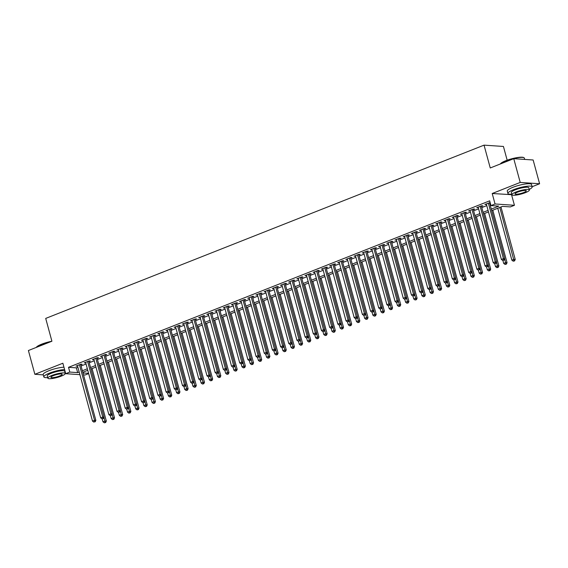 <?xml version="1.0" encoding="UTF-8"?>
<svg xmlns="http://www.w3.org/2000/svg" width="568" height="568" viewBox="0 0 568 568"><rect width="100%" height="100%" fill="white"/><g stroke="black" fill="none" stroke-linecap="round" stroke-linejoin="round"><path stroke-width="0.85" d="M88.658 373.602L85.093 375.008L83.503 374.901M507.16 160.197L503.433 146.459L484.042 145.145L45.71 318.414L51.908 341.233L28.4 350.527L34.861 374.298L43.282 374.873M484.042 145.145L490.248 167.965L513.756 158.671L533.139 159.991L539.6 183.762L520.217 182.442L492.207 193.511L495.047 203.976L514.43 205.296L510.341 206.908L502.488 206.376L491.689 210.643M492.207 193.511L511.917 194.703A9.045 1.775 164.8 0 0 525.365 192.666A9.045 1.775 164.8 0 0 529.376 189.975A9.045 1.775 164.8 0 0 515.929 192.027A9.045 1.775 164.8 0 0 511.917 194.718L511.321 192.531A9.045 1.775 -15.2 0 1 515.339 189.833A9.045 1.775 -15.2 0 1 528.78 187.788L529.376 189.975M532.131 186.716L539.6 183.762M511.59 194.831L514.43 205.296M513.756 158.671L520.217 182.442M80.77 364.834L82.204 364.273L80.89 364.18L75.984 366.119L77.567 366.104M88.949 361.603L90.383 361.035L89.069 360.95L84.163 362.888L85.747 362.874M97.128 358.373L98.555 357.804L97.249 357.719L92.343 359.658L93.919 359.636M105.307 355.142L106.734 354.574L105.428 354.482L100.522 356.42L102.098 356.406M113.479 351.904L114.913 351.344L113.607 351.251L108.694 353.189L110.277 353.175M121.658 348.674L123.093 348.106L121.779 348.021L116.873 349.959L118.456 349.938M129.838 345.443L131.272 344.875L129.958 344.783L125.052 346.728L126.636 346.707M138.017 342.206L139.444 341.645L138.138 341.553L133.232 343.491L134.808 343.477M146.196 338.975L147.623 338.407L146.317 338.322L141.411 340.26L142.987 340.239M154.368 335.745L155.802 335.177L154.496 335.084L149.583 337.03L151.166 337.009M162.547 332.507L163.982 331.946L162.668 331.854L157.762 333.792L159.345 333.778M170.727 329.277L172.161 328.709L170.847 328.623L165.941 330.562L167.524 330.548M178.906 326.046L180.333 325.478L179.026 325.393L174.12 327.331L175.697 327.31M187.085 322.816L188.512 322.248L187.206 322.155L182.3 324.094L183.876 324.079M195.264 319.578L196.691 319.017L195.385 318.925L190.479 320.863L192.055 320.849M203.436 316.348L204.87 315.78L203.557 315.694L198.651 317.633L200.234 317.611M211.615 313.117L213.05 312.549L211.736 312.457L206.83 314.402L208.413 314.381M219.795 309.879L221.229 309.319L219.915 309.226L215.009 311.165L216.593 311.15M227.974 306.649L229.401 306.081L228.095 305.996L223.189 307.934L224.765 307.913M236.153 303.418L237.58 302.851L236.274 302.758L231.368 304.704L232.944 304.682M244.325 300.181L245.759 299.62L244.453 299.528L239.54 301.466L241.123 301.452M252.504 296.95L253.939 296.382L252.625 296.297L247.719 298.236L249.302 298.221M260.684 293.72L262.118 293.152L260.804 293.067L255.898 295.005L257.481 294.984M268.863 290.482L270.29 289.921L268.983 289.829L264.077 291.767L265.654 291.753M277.042 287.252L278.469 286.684L277.163 286.599L272.257 288.537L273.833 288.523M285.221 284.021L286.648 283.453L285.342 283.368L280.436 285.306L282.012 285.285M293.393 280.791L294.827 280.223L293.514 280.13L288.608 282.076L290.191 282.055M301.572 277.553L303.007 276.992L301.693 276.9L296.787 278.838L298.37 278.824M309.752 274.323L311.186 273.755L309.872 273.669L304.966 275.608L306.55 275.586M317.931 271.092L319.358 270.524L318.052 270.432L313.145 272.377L314.722 272.356M326.11 267.855L327.537 267.294L326.231 267.201L321.325 269.14L322.901 269.125M334.282 264.624L335.716 264.056L334.41 263.971L329.497 265.909L331.08 265.888M342.461 261.394L343.896 260.826L342.582 260.733L337.676 262.679L339.259 262.657M350.641 258.156L352.075 257.595L350.761 257.503L345.855 259.441L347.438 259.427M358.82 254.925L360.247 254.357L358.94 254.272L354.034 256.211L355.611 256.196M366.999 251.695L368.426 251.127L367.12 251.042L362.214 252.98L363.79 252.959M375.171 248.464L376.605 247.896L375.299 247.804L370.386 249.742L371.969 249.728M383.35 245.227L384.785 244.666L383.471 244.574L378.565 246.512L380.148 246.498M391.529 241.996L392.964 241.428L391.65 241.343L386.744 243.281L388.327 243.26M399.709 238.766L401.136 238.198L399.829 238.106L394.923 240.051L396.5 240.03M407.888 235.528L409.315 234.967L408.009 234.875L403.102 236.813L404.679 236.799M416.067 232.298L417.494 231.73L416.188 231.645L411.282 233.583L412.858 233.562M424.239 229.067L425.673 228.499L424.36 228.407L419.454 230.352L421.037 230.331M432.418 225.83L433.853 225.269L432.539 225.176L427.633 227.115L429.216 227.101M440.598 222.599L442.032 222.031L440.718 221.946L435.812 223.884L437.395 223.87M448.777 219.369L450.204 218.801L448.897 218.715L443.991 220.654L445.568 220.632M456.956 216.131L458.383 215.57L457.077 215.478L452.171 217.416L453.747 217.402M465.128 212.901L466.562 212.34L465.256 212.247L460.343 214.186L461.926 214.171M473.307 209.67L474.741 209.102L473.428 209.017L468.522 210.955L470.105 210.934M481.486 206.44L482.921 205.872L481.607 205.779L476.701 207.725L478.284 207.703M491.27 209.109L498.818 206.127L490.958 205.588L489.666 200.838L68.508 367.318L76.368 367.851L77.88 367.255M81.082 365.991L86.059 364.024M89.261 362.753L94.231 360.786M97.44 359.523L102.41 357.556M105.62 356.292L110.59 354.325M113.792 353.055L118.769 351.095M121.971 349.824L126.948 347.857M130.15 346.594L135.12 344.627M138.329 343.356L143.299 341.396M146.508 340.125L151.478 338.159M154.688 336.895L159.658 334.928M162.86 333.664L167.837 331.698M171.039 330.427L176.016 328.46M179.218 327.196L184.188 325.23M187.397 323.966L192.367 321.999M195.577 320.728L200.547 318.762M203.749 317.498L208.726 315.531M211.928 314.267L216.905 312.301M220.107 311.03L225.077 309.07M228.286 307.799L233.256 305.832M236.465 304.569L241.435 302.602M244.638 301.331L249.615 299.371M252.817 298.101L257.794 296.134M260.996 294.87L265.966 292.903M269.175 291.64L274.145 289.673M277.354 288.402L282.324 286.435M285.534 285.171L290.504 283.205M293.706 281.941L298.683 279.974M301.885 278.703L306.862 276.744M310.064 275.473L315.034 273.506M318.243 272.242L323.213 270.276M326.422 269.005L331.392 267.045M334.595 265.774L339.572 263.808M342.774 262.544L347.751 260.577M350.953 259.313L355.923 257.347M359.132 256.076L364.102 254.109M367.311 252.845L372.281 250.879M375.491 249.615L380.461 247.648M383.663 246.377L388.64 244.41M391.842 243.147L396.819 241.18M400.021 239.916L404.991 237.949M408.2 236.679L413.17 234.719M416.38 233.448L421.35 231.481M424.552 230.218L429.529 228.251M432.731 226.987L437.708 225.02M440.91 223.749L445.88 221.783M449.089 220.519L454.059 218.552M457.268 217.288L462.238 215.322M465.44 214.051L470.418 212.084M473.62 210.82L478.597 208.854M481.799 207.59L486.769 205.623M489.978 204.352L490.56 204.125M490.141 202.57L484.88 204.487L486.456 204.473M489.666 203.202L490.248 202.975M79.889 374.653L65.71 373.687L62.87 363.229L34.861 374.298M65.71 373.687L69.8 372.068L77.66 372.608L79.172 372.012M68.508 367.318L69.8 372.068M490.958 205.588L495.047 203.976M82.978 372.97L88.594 373.353M488.48 211.914L483.51 213.873M480.301 215.144L475.331 217.111M472.129 218.375L467.152 220.341M463.95 221.612L458.972 223.572M455.77 224.843L450.8 226.809M447.591 228.073L442.621 230.04M439.412 231.304L434.442 233.27M431.233 234.541L426.263 236.508M423.061 237.772L418.084 239.739M414.881 241.002L409.904 242.969M406.702 244.24L401.732 246.207M398.523 247.47L393.553 249.437M390.344 250.701L385.374 252.668M382.172 253.939L377.195 255.898M373.993 257.169L369.015 259.136M365.813 260.4L360.843 262.366M357.634 263.63L352.664 265.597M349.455 266.868L344.485 268.834M341.276 270.098L336.306 272.065M333.104 273.329L328.126 275.295M324.924 276.566L319.947 278.533M316.745 279.797L311.775 281.764M308.566 283.027L303.596 284.994M300.387 286.265L295.417 288.224M292.215 289.495L287.238 291.462M284.036 292.726L279.058 294.693M275.856 295.964L270.886 297.923M267.677 299.194L262.707 301.161M259.498 302.424L254.528 304.391M251.326 305.655L246.349 307.622M243.147 308.893L238.169 310.859M234.967 312.123L229.997 314.09M226.788 315.354L221.818 317.32M218.609 318.591L213.639 320.551M210.43 321.822L205.46 323.788M202.258 325.052L197.281 327.019M194.079 328.29L189.101 330.249M185.899 331.52L180.929 333.487M177.72 334.751L172.75 336.717M169.541 337.981L164.571 339.948M161.369 341.219L156.392 343.186M153.19 344.449L148.213 346.416M145.01 347.68L140.04 349.647M136.831 350.917L131.861 352.884M128.652 354.148L123.682 356.115M120.473 357.378L115.503 359.345M112.301 360.616L107.324 362.576M104.121 363.847L99.144 365.813M95.942 367.077L90.972 369.044M87.763 370.315L82.793 372.274M82.374 370.741L87.351 368.774M90.553 367.51L95.523 365.543M98.733 364.28L103.703 362.313M106.912 361.042L111.882 359.075M115.084 357.812L120.061 355.845M123.263 354.581L128.24 352.614M131.442 351.344L136.412 349.384M139.621 348.113L144.591 346.146M147.801 344.882L152.771 342.916M155.973 341.645L160.95 339.685M164.152 338.414L169.129 336.448M172.331 335.184L177.301 333.217M180.51 331.953L185.48 329.987M188.69 328.716L193.66 326.749M196.869 325.485L201.839 323.519M205.041 322.255L210.018 320.288M213.22 319.017L218.197 317.058M221.399 315.787L226.369 313.82M229.578 312.556L234.549 310.589M237.758 309.319L242.728 307.359M245.93 306.088L250.907 304.121M254.109 302.858L259.086 300.891M262.288 299.627L267.258 297.66M270.467 296.389L275.437 294.423M278.647 293.159L283.617 291.192M286.819 289.928L291.796 287.962M294.998 286.691L299.975 284.724M303.177 283.46L308.147 281.494M311.356 280.23L316.326 278.263M319.536 276.992L324.505 275.033M327.715 273.762L332.685 271.795M335.887 270.531L340.864 268.565M344.066 267.294L349.043 265.334M352.245 264.063L357.215 262.096M360.424 260.833L365.394 258.866M368.604 257.602L373.574 255.636M376.776 254.365L381.753 252.398M384.955 251.134L389.932 249.167M393.134 247.904L398.104 245.937M401.313 244.666L406.283 242.706M409.493 241.435L414.462 239.469M417.672 238.205L422.642 236.238M425.844 234.967L430.821 233.008M434.023 231.737L439 229.77M442.202 228.506L447.172 226.54M450.381 225.276L455.351 223.309M458.561 222.038L463.531 220.072M466.733 218.808L471.71 216.841M474.912 215.577L479.889 213.611M483.091 212.34L488.061 210.373M76.368 367.851L77.66 372.608M486.038 204.033L486.187 204.579M477.865 207.263L478.015 207.81M469.686 210.494L469.835 211.04M461.507 213.724L461.656 214.278M453.328 216.962L453.477 217.508M445.149 220.192L445.298 220.739M436.977 223.423L437.119 223.977M428.797 226.66L428.946 227.207M420.618 229.891L420.767 230.438M412.439 233.121L412.588 233.675M404.26 236.359L404.409 236.906M396.081 239.589L396.23 240.136M387.909 242.82L388.058 243.367M379.729 246.058L379.878 246.604M371.55 249.288L371.699 249.835M363.371 252.519L363.52 253.065M355.192 255.749L355.341 256.303M347.02 258.987L347.169 259.533M338.84 262.217L338.989 262.764M330.661 265.448L330.81 266.001M322.482 268.685L322.631 269.232M314.303 271.916L314.452 272.462M306.124 275.146L306.273 275.693M297.951 278.384L298.101 278.931M289.772 281.614L289.921 282.161M281.593 284.845L281.742 285.392M273.414 288.075L273.563 288.629M265.235 291.313L265.384 291.86M257.063 294.543L257.212 295.09M248.883 297.774L249.032 298.328M240.704 301.012L240.853 301.558M232.525 304.242L232.674 304.789M224.346 307.473L224.495 308.026M216.174 310.71L216.316 311.257M207.994 313.941L208.144 314.487M199.815 317.171L199.964 317.718M191.636 320.409L191.785 320.955M183.457 323.639L183.606 324.186M175.278 326.87L175.427 327.416M167.106 330.1L167.255 330.654M158.926 333.338L159.076 333.885M150.747 336.568L150.896 337.115M142.568 339.799L142.717 340.353M134.389 343.036L134.538 343.583M126.217 346.267L126.366 346.814M118.037 349.498L118.187 350.044M109.858 352.735L110.007 353.282M101.679 355.966L101.828 356.512M93.5 359.196L93.649 359.743M85.321 362.427L85.47 362.98M77.149 365.664L77.298 366.211M488.352 203.117L503.44 258.646L501.402 259.455L486.307 203.926M489.517 202.655L504.753 258.738L503.44 258.646L503.56 260.151L502.744 260.478L503.56 260.151M504.086 260.187L504.753 258.738M501.402 259.455L502.744 260.478M497.767 208.243L511.875 260.172L513.919 259.363L515.233 259.448L500.976 206.972M514.033 260.868L513.216 261.188L514.558 260.904L514.033 260.868L499.812 207.434M513.216 261.188L511.875 260.172M515.233 259.448L514.558 260.904M500.38 163.953L500.451 163.84A12.262 2.407 -15.2 0 1 505.783 160.723A12.262 2.407 -15.2 0 1 523.639 157.542L523.994 157.734A12.56 2.471 164.8 0 0 505.705 160.992A12.56 2.471 164.8 0 0 500.429 163.939M524.718 159.416L524.37 158.145A12.56 2.471 164.8 0 0 523.994 157.734M529.227 189.442A12.56 2.471 164.8 0 0 532.173 186.865A12.56 2.471 164.8 0 0 513.5 189.712A12.56 2.471 164.8 0 0 507.927 193.454A12.56 2.471 164.8 0 0 511.775 194.185M532.173 186.865L531.527 184.486A12.56 2.471 164.8 0 0 512.854 187.334A12.56 2.471 164.8 0 0 507.281 191.075L507.927 193.454M517.604 192.14A5.829 1.143 164.8 0 0 515.02 193.873A5.829 1.143 164.8 0 0 523.682 192.552A5.829 1.143 164.8 0 0 526.273 190.82A5.829 1.143 164.8 0 0 517.604 192.14M36.288 347.41L36.359 347.289A12.262 2.407 -15.2 0 1 41.684 344.172A12.262 2.407 -15.2 0 1 51.837 341.261M50.595 341.759A12.56 2.471 164.8 0 0 41.606 344.449A12.56 2.471 164.8 0 0 36.331 347.389M64.589 369.562A12.56 2.471 164.8 0 0 49.409 373.162A12.56 2.471 164.8 0 0 43.835 376.904A12.56 2.471 164.8 0 0 47.677 377.635M63.943 367.191A12.56 2.471 164.8 0 0 48.763 370.79A12.56 2.471 164.8 0 0 43.189 374.525L43.835 376.904M47.826 378.167L47.229 375.98A9.045 1.775 -15.2 0 1 51.241 373.29A9.045 1.775 -15.2 0 1 64.688 371.238L65.277 373.425A9.045 1.775 164.8 0 0 51.837 375.476A9.045 1.775 164.8 0 0 47.826 378.167A9.045 1.775 164.8 0 0 61.266 376.115A9.045 1.775 164.8 0 0 65.277 373.425M53.513 375.59A5.829 1.143 164.8 0 0 50.928 377.329A5.829 1.143 164.8 0 0 59.59 376.002A5.829 1.143 164.8 0 0 62.175 374.269A5.829 1.143 164.8 0 0 53.513 375.59M480.18 206.347L495.268 261.876L493.223 262.686L478.135 207.157M481.337 205.886L496.574 261.969L495.268 261.876L495.381 263.382L494.565 263.708L495.381 263.382M495.907 263.424L496.574 261.969M493.223 262.686L494.565 263.708M472.001 209.578L487.088 265.114L485.044 265.923L469.956 210.387M473.158 209.123L488.395 265.199L487.088 265.114L487.202 266.619L486.385 266.939L487.202 266.619M487.727 266.655L488.395 265.199M485.044 265.923L486.385 266.939M463.822 212.815L478.909 268.344L476.864 269.154L461.777 213.618M464.979 212.354L480.216 268.437L478.909 268.344L479.023 269.85L478.206 270.176L479.023 269.85M479.548 269.885L480.216 268.437M476.864 269.154L478.206 270.176M455.642 216.046L470.73 271.575L468.685 272.384L453.598 216.855M456.807 215.584L472.043 271.667L470.73 271.575L470.844 273.08L470.027 273.407L470.844 273.08M471.369 273.116L472.043 271.667M468.685 272.384L470.027 273.407M502.907 260.485L503.695 263.403L505.74 262.594L507.054 262.686L492.797 210.203M505.861 264.099L505.037 264.425L506.379 264.134L505.861 264.099L504.718 258.816M505.037 264.425L503.695 263.403M507.054 262.686L506.379 264.134M494.728 263.722L495.523 266.633L497.568 265.824L498.874 265.916L484.618 213.44M497.682 267.329L496.865 267.656L498.207 267.365L497.682 267.329L496.538 262.047M496.865 267.656L495.523 266.633M498.874 265.916L498.207 267.365M486.549 266.953L487.344 269.864L489.389 269.062L490.695 269.147L476.438 216.671M489.502 270.567L488.686 270.886L490.028 270.602L489.502 270.567L488.359 265.277M488.686 270.886L487.344 269.864M490.695 269.147L490.028 270.602M478.37 270.183L479.165 273.101L481.21 272.292L482.516 272.377L468.259 219.901M481.323 273.797L480.507 274.117L481.849 273.833L481.323 273.797L480.18 268.515M480.507 274.117L479.165 273.101M482.516 272.377L481.849 273.833M447.463 219.276L462.551 274.813L460.506 275.622L445.418 220.086M448.628 218.822L463.864 274.898L462.551 274.813L462.671 276.318L461.848 276.637L462.671 276.318M463.19 276.353L463.864 274.898M460.506 275.622L461.848 276.637M470.197 273.421L470.986 276.332L473.03 275.523L474.344 275.615L460.08 223.139M473.144 277.028L472.327 277.354L473.669 277.063L473.144 277.028L472.008 271.745M472.327 277.354L470.986 276.332M474.344 275.615L473.669 277.063M439.291 222.514L454.379 278.043L452.334 278.852L437.246 223.316M440.448 222.052L455.685 278.135L454.379 278.043L454.492 279.548L453.676 279.875L454.492 279.548M455.018 279.584L455.685 278.135M452.334 278.852L453.676 279.875M462.018 276.651L462.806 279.562L464.851 278.76L466.165 278.845L451.908 226.369M464.972 280.265L464.148 280.585L465.49 280.301L464.972 280.265L463.829 274.976M464.148 280.585L462.806 279.562M466.165 278.845L465.49 280.301M431.112 225.744L446.2 281.274L444.155 282.083L429.067 226.554M432.269 225.283L447.506 281.366L446.2 281.274L446.313 282.779L445.497 283.105L446.313 282.779M446.839 282.814L447.506 281.366M444.155 282.083L445.497 283.105M453.839 279.882L454.634 282.8L456.672 281.991L457.985 282.076L443.729 229.6M456.793 283.496L455.976 283.815L457.318 283.531L456.793 283.496L455.65 278.214M455.976 283.815L454.634 282.8M457.985 282.076L457.318 283.531M422.933 228.975L438.02 284.511L435.975 285.313L420.888 229.784M424.09 228.521L439.327 284.596L438.02 284.511L438.134 286.016L437.317 286.336L438.134 286.016M438.659 286.052L439.327 284.596M435.975 285.313L437.317 286.336M445.66 283.113L446.455 286.031L448.5 285.221L449.806 285.313L435.55 232.837M448.613 286.726L447.797 287.053L449.139 286.762L448.613 286.726L447.47 281.444M447.797 287.053L446.455 286.031M449.806 285.313L449.139 286.762M414.754 232.206L429.841 287.742L427.796 288.551L412.709 233.015M415.918 231.751L431.155 287.827L429.841 287.742L429.955 289.247L429.138 289.566L429.955 289.247M430.48 289.282L431.155 287.827M427.796 288.551L429.138 289.566M437.481 286.35L438.276 289.261L440.321 288.452L441.627 288.544L427.37 236.068M440.434 289.957L439.618 290.284L440.96 289.992L440.434 289.957L439.291 284.674M439.618 290.284L438.276 289.261M441.627 288.544L440.96 289.992M406.574 235.443L421.662 290.972L419.617 291.782L404.53 236.252M407.739 234.982L422.975 291.064L421.662 290.972L421.783 292.477L420.959 292.804L421.783 292.477M422.301 292.513L422.975 291.064M419.617 291.782L420.959 292.804M429.309 289.581L430.097 292.499L432.141 291.689L433.455 291.774L419.191 239.298M432.255 293.195L431.439 293.514L432.78 293.23L432.255 293.195L431.112 287.912M431.439 293.514L430.097 292.499M433.455 291.774L432.78 293.23M398.395 238.674L413.49 294.21L411.445 295.012L396.357 239.483M399.56 238.212L414.796 294.295L413.49 294.21L413.603 295.715L412.787 296.034L413.603 295.715M414.129 295.75L414.796 294.295M411.445 295.012L412.787 296.034M421.129 292.811L421.917 295.729L423.962 294.92L425.276 295.012L411.019 242.529M424.076 296.425L423.259 296.752L424.601 296.46L424.076 296.425L422.94 291.143M423.259 296.752L421.917 295.729M425.276 295.012L424.601 296.46M390.223 241.904L405.311 297.44L403.266 298.25L388.178 242.714M391.38 241.45L406.617 297.525L405.311 297.44L405.424 298.945L404.608 299.265L405.424 298.945M405.95 298.981L406.617 297.525M403.266 298.25L404.608 299.265M412.95 296.049L413.738 298.96L415.783 298.15L417.097 298.243L402.84 245.766M415.904 299.656L415.08 299.982L416.422 299.691L415.904 299.656L414.761 294.373M415.08 299.982L413.738 298.96M417.097 298.243L416.422 299.691M382.044 245.142L397.131 300.671L395.087 301.48L379.999 245.944M383.201 244.68L398.438 300.763L397.131 300.671L397.245 302.176L396.428 302.503L397.245 302.176M397.77 302.211L398.438 300.763M395.087 301.48L396.428 302.503M404.771 299.279L405.566 302.19L407.611 301.388L408.917 301.473L394.661 248.997M407.725 302.893L406.908 303.213L408.25 302.929L407.725 302.893L406.581 297.604M406.908 303.213L405.566 302.19M408.917 301.473L408.25 302.929M373.865 248.372L388.952 303.901L386.907 304.711L371.82 249.182M375.029 247.911L390.266 303.994L388.952 303.901L389.066 305.406L388.249 305.733L389.066 305.406M389.591 305.442L390.266 303.994M386.907 304.711L388.249 305.733M396.592 302.51L397.387 305.428L399.432 304.618L400.738 304.711L386.481 252.227M399.545 306.124L398.729 306.45L400.071 306.159L399.545 306.124L398.402 300.841M398.729 306.45L397.387 305.428M400.738 304.711L400.071 306.159M365.685 251.603L380.773 307.139L378.728 307.948L363.641 252.412M366.85 251.148L382.086 307.224L380.773 307.139L380.887 308.644L380.07 308.964L380.887 308.644M381.412 308.68L382.086 307.224M378.728 307.948L380.07 308.964M388.413 305.747L389.208 308.658L391.253 307.849L392.559 307.941L378.302 255.465M391.366 309.354L390.55 309.681L391.892 309.39L391.366 309.354L390.223 304.072M390.55 309.681L389.208 308.658M392.559 307.941L391.892 309.39M357.506 254.84L372.594 310.369L370.549 311.179L355.461 255.643M358.671 254.379L373.907 310.462L372.594 310.369L372.714 311.875L371.898 312.201L372.714 311.875M373.233 311.91L373.907 310.462M370.549 311.179L371.898 312.201M380.24 308.978L381.029 311.889L383.073 311.086L384.387 311.172L370.13 258.696M383.187 312.592L382.37 312.911L383.712 312.627L383.187 312.592L382.051 307.302M382.37 312.911L381.029 311.889M384.387 311.172L383.712 312.627M349.334 258.071L364.422 313.6L362.377 314.409L347.289 258.88M350.491 257.609L365.728 313.692L364.422 313.6L364.535 315.105L363.719 315.432L364.535 315.105M365.061 315.141L365.728 313.692M362.377 314.409L363.719 315.432M372.061 312.208L372.849 315.126L374.894 314.317L376.208 314.402L361.951 261.926M375.015 315.822L374.191 316.142L375.533 315.858L375.015 315.822L373.872 310.54M374.191 316.142L372.849 315.126M376.208 314.402L375.533 315.858M341.155 261.301L356.243 316.837L354.198 317.64L339.11 262.111M342.312 260.847L357.549 316.923L356.243 316.837L356.356 318.343L355.54 318.662L356.356 318.343M356.881 318.378L357.549 316.923M354.198 317.64L355.54 318.662M363.882 315.439L364.677 318.357L366.722 317.547L368.029 317.64L353.772 265.164M366.836 319.053L366.019 319.379L367.361 319.088L366.836 319.053L365.693 313.77M366.019 319.379L364.677 318.357M368.029 317.64L367.361 319.088M332.976 264.532L348.063 320.068L346.019 320.877L330.931 265.341M334.133 264.077L349.37 320.16L348.063 320.068L348.177 321.573L347.36 321.9L348.177 321.573M348.702 321.609L349.37 320.16M346.019 320.877L347.36 321.9M355.703 318.676L356.498 321.587L358.543 320.778L359.849 320.87L345.592 268.394M358.656 322.283L357.84 322.61L359.182 322.326L358.656 322.283L357.513 317.001M357.84 322.61L356.498 321.587M359.849 320.87L359.182 322.326M324.797 267.769L339.884 323.298L337.839 324.108L322.752 268.579M325.961 267.308L341.198 323.391L339.884 323.298L339.998 324.804L339.181 325.13L339.998 324.804M340.523 324.839L341.198 323.391M337.839 324.108L339.181 325.13M347.524 321.907L348.319 324.825L350.364 324.016L351.67 324.101L337.413 271.625M350.477 325.521L349.661 325.84L351.003 325.556L350.477 325.521L349.334 320.238M349.661 325.84L348.319 324.825M351.67 324.101L351.003 325.556M316.617 271L331.705 326.536L329.66 327.338L314.573 271.809M317.782 270.538L333.018 326.621L331.705 326.536L331.826 328.041L331.002 328.361L331.826 328.041M332.344 328.077L333.018 326.621M329.66 327.338L331.002 328.361M339.352 325.137L340.14 328.055L342.184 327.246L343.498 327.338L329.234 274.862M342.298 328.751L341.482 329.078L342.824 328.787L342.298 328.751L341.162 323.469M341.482 329.078L340.14 328.055M343.498 327.338L342.824 328.787M308.438 274.23L323.533 329.767L321.488 330.576L306.4 275.04M309.603 273.776L324.839 329.852L323.533 329.767L323.646 331.272L322.83 331.591L323.646 331.272M324.172 331.307L324.839 329.852M321.488 330.576L322.83 331.591M331.172 328.375L331.96 331.286L334.005 330.477L335.319 330.569L321.062 278.093M334.126 331.982L333.302 332.308L334.644 332.017L334.126 331.982L332.983 326.699M333.302 332.308L331.96 331.286M335.319 330.569L334.644 332.017M300.266 277.468L315.354 332.997L313.309 333.806L298.221 278.277M301.423 277.006L316.66 333.089L315.354 332.997L315.467 334.502L314.651 334.829L315.467 334.502M315.993 334.538L316.66 333.089M313.309 333.806L314.651 334.829M322.993 331.606L323.788 334.524L325.826 333.714L327.14 333.799L312.883 281.323M325.947 335.219L325.13 335.539L326.472 335.255L325.947 335.219L324.804 329.937M325.13 335.539L323.788 334.524M327.14 333.799L326.472 335.255M292.087 280.699L307.174 336.228L305.13 337.037L290.042 281.508M293.244 280.237L308.481 336.32L307.174 336.228L307.288 337.733L306.471 338.059L307.288 337.733M307.813 337.775L308.481 336.32M305.13 337.037L306.471 338.059M314.814 334.836L315.609 337.754L317.654 336.945L318.96 337.037L304.704 284.554M317.768 338.45L316.951 338.776L318.293 338.485L317.768 338.45L316.624 333.167M316.951 338.776L315.609 337.754M318.96 337.037L318.293 338.485M283.908 283.929L298.995 339.465L296.95 340.275L281.863 284.738M285.072 283.475L300.309 339.55L298.995 339.465L299.109 340.97L298.292 341.29L299.109 340.97M299.634 341.006L300.309 339.55M296.95 340.275L298.292 341.29M275.728 287.167L290.816 342.696L288.771 343.505L273.684 287.969M276.893 286.705L292.129 342.788L290.816 342.696L290.937 344.201L290.113 344.527L290.937 344.201M291.455 344.236L292.129 342.788M288.771 343.505L290.113 344.527M267.549 290.397L282.637 345.926L280.599 346.736L265.504 291.206M268.714 289.936L283.95 346.019L282.637 345.926L282.757 347.431L281.941 347.758L282.757 347.431M283.283 347.467L283.95 346.019M280.599 346.736L281.941 347.758M306.635 338.074L307.43 340.985L309.475 340.175L310.781 340.267L296.524 287.791M309.588 341.68L308.772 342.007L310.114 341.716L309.588 341.68L308.445 336.398M308.772 342.007L307.43 340.985M310.781 340.267L310.114 341.716M298.463 341.304L299.251 344.215L301.296 343.413L302.602 343.498L288.345 291.022M301.409 344.918L300.593 345.237L301.935 344.954L301.409 344.918L300.266 339.628M300.593 345.237L299.251 344.215M302.602 343.498L301.935 344.954M290.284 344.535L291.072 347.453L293.116 346.643L294.43 346.728L280.173 294.252M293.23 348.149L292.413 348.468L293.755 348.184L293.23 348.149L292.094 342.866M292.413 348.468L291.072 347.453M294.43 346.728L293.755 348.184M259.377 293.628L274.465 349.164L272.42 349.973L257.332 294.437M260.534 293.173L275.771 349.249L274.465 349.164L274.578 350.669L273.762 350.988L274.578 350.669M275.104 350.704L275.771 349.249M272.42 349.973L273.762 350.988M282.104 347.772L282.892 350.683L284.937 349.874L286.251 349.966L271.994 297.49M285.058 351.379L284.234 351.706L285.576 351.414L285.058 351.379L283.915 346.097M284.234 351.706L282.892 350.683M286.251 349.966L285.576 351.414M251.198 296.865L266.286 352.394L264.241 353.204L249.153 297.667M252.355 296.404L267.592 352.487L266.286 352.394L266.399 353.899L265.583 354.226L266.399 353.899M266.924 353.935L267.592 352.487M264.241 353.204L265.583 354.226M273.925 351.003L274.72 353.914L276.765 353.111L278.071 353.197L263.815 300.721M276.879 354.617L276.062 354.936L277.404 354.652L276.879 354.617L275.736 349.327M276.062 354.936L274.72 353.914M278.071 353.197L277.404 354.652M243.019 300.096L258.106 355.625L256.061 356.434L240.974 300.905M244.176 299.634L259.413 355.717L258.106 355.625L258.22 357.13L257.403 357.457L258.22 357.13M258.745 357.166L259.413 355.717M256.061 356.434L257.403 357.457M265.746 354.233L266.541 357.151L268.586 356.342L269.892 356.427L255.636 303.951M268.7 357.847L267.883 358.167L269.225 357.883L268.7 357.847L267.556 352.565M267.883 358.167L266.541 357.151M269.892 356.427L269.225 357.883M234.84 303.326L249.927 358.862L247.882 359.665L232.795 304.136M236.004 302.865L251.241 358.948L249.927 358.862L250.041 360.368L249.224 360.687L250.041 360.368M250.566 360.403L251.241 358.948M247.882 359.665L249.224 360.687M257.567 357.464L258.362 360.382L260.407 359.572L261.713 359.665L247.456 307.189M260.52 361.078L259.704 361.404L261.046 361.113L260.52 361.078L259.377 355.795M259.704 361.404L258.362 360.382M261.713 359.665L261.046 361.113M226.66 306.557L241.748 362.093L239.703 362.902L224.616 307.366M227.825 306.102L243.061 362.178L241.748 362.093L241.869 363.598L241.045 363.918L241.869 363.598M242.387 363.634L243.061 362.178M239.703 362.902L241.045 363.918M249.395 360.701L250.183 363.612L252.227 362.803L253.541 362.895L239.277 310.419M252.341 364.308L251.525 364.635L252.866 364.344L252.341 364.308L251.205 359.026M251.525 364.635L250.183 363.612M253.541 362.895L252.866 364.344M218.488 309.794L233.576 365.323L231.531 366.133L216.444 310.604M219.646 309.333L234.882 365.416L233.576 365.323L233.689 366.829L232.873 367.155L233.689 366.829M234.215 366.864L234.882 365.416M231.531 366.133L232.873 367.155M241.215 363.932L242.004 366.85L244.048 366.04L245.362 366.126L231.105 313.65M244.169 367.546L243.345 367.865L244.687 367.581L244.169 367.546L243.026 362.263M243.345 367.865L242.004 366.85M245.362 366.126L244.687 367.581M210.309 313.025L225.397 368.561L223.352 369.363L208.264 313.834M211.466 312.563L226.703 368.646L225.397 368.561L225.51 370.066L224.694 370.386L225.51 370.066M226.036 370.102L226.703 368.646M223.352 369.363L224.694 370.386M233.036 367.162L233.831 370.08L235.869 369.271L237.183 369.363L222.926 316.88M235.99 370.776L235.173 371.103L236.515 370.812L235.99 370.776L234.847 365.494M235.173 371.103L233.831 370.08M237.183 369.363L236.515 370.812M202.13 316.255L217.217 371.791L215.173 372.601L200.085 317.065M203.287 315.801L218.524 371.877L217.217 371.791L217.331 373.297L216.514 373.616L217.331 373.297M217.856 373.332L218.524 371.877M215.173 372.601L216.514 373.616M224.857 370.4L225.652 373.311L227.697 372.501L229.003 372.594L214.747 320.118M227.811 374.007L226.994 374.333L228.336 374.042L227.811 374.007L226.667 368.724M226.994 374.333L225.652 373.311M229.003 372.594L228.336 374.042M193.951 319.493L209.038 375.022L206.993 375.831L191.906 320.295M195.115 319.031L210.352 375.114L209.038 375.022L209.152 376.527L208.335 376.854L209.152 376.527M209.677 376.563L210.352 375.114M206.993 375.831L208.335 376.854M216.678 373.63L217.473 376.541L219.518 375.739L220.824 375.824L206.567 323.348M219.631 377.244L218.815 377.564L220.157 377.28L219.631 377.244L218.488 371.955M218.815 377.564L217.473 376.541M220.824 375.824L220.157 377.28M185.771 322.723L200.859 378.252L198.814 379.062L183.727 323.533M186.936 322.262L202.172 378.345L200.859 378.252L200.98 379.758L200.156 380.084L200.98 379.758M201.498 379.793L202.172 378.345M198.814 379.062L200.156 380.084M208.506 376.861L209.294 379.779L211.339 378.97L212.652 379.062L198.388 326.579M211.452 380.475L210.636 380.794L211.978 380.51L211.452 380.475L210.309 375.192M210.636 380.794L209.294 379.779M212.652 379.062L211.978 380.51M177.592 325.954L192.687 381.49L190.642 382.3L175.555 326.763M178.757 325.499L193.993 381.575L192.687 381.49L192.8 382.995L191.984 383.315L192.8 382.995M193.326 383.031L193.993 381.575M190.642 382.3L191.984 383.315M200.326 380.099L201.115 383.01L203.159 382.2L204.473 382.292L190.216 329.816M203.273 383.705L202.456 384.032L203.798 383.741L203.273 383.705L202.137 378.423M202.456 384.032L201.115 383.01M204.473 382.292L203.798 383.741M169.42 329.191L184.508 384.721L182.463 385.53L167.375 329.994M170.577 328.73L185.814 384.813L184.508 384.721L184.621 386.226L183.805 386.552L184.621 386.226M185.147 386.261L185.814 384.813M182.463 385.53L183.805 386.552M192.147 383.329L192.935 386.24L194.98 385.438L196.294 385.523L182.037 333.047M195.101 386.943L194.277 387.262L195.619 386.978L195.101 386.943L193.958 381.653M194.277 387.262L192.935 386.24M196.294 385.523L195.619 386.978M161.241 332.422L176.328 387.951L174.284 388.76L159.196 333.231M162.398 331.96L177.635 388.043L176.328 387.951L176.442 389.456L175.626 389.783L176.442 389.456M176.968 389.492L177.635 388.043M174.284 388.76L175.626 389.783M183.968 386.56L184.763 389.478L186.808 388.668L188.114 388.753L173.858 336.277M186.922 390.173L186.105 390.493L187.447 390.209L186.922 390.173L185.779 384.891M186.105 390.493L184.763 389.478M188.114 388.753L187.447 390.209M153.062 335.652L168.149 391.189L166.104 391.991L151.017 336.462M154.226 335.198L169.463 391.274L168.149 391.189L168.263 392.694L167.446 393.013L168.263 392.694M168.788 392.729L169.463 391.274M166.104 391.991L167.446 393.013M175.789 389.79L176.584 392.708L178.629 391.899L179.935 391.991L165.678 339.515M178.742 393.404L177.926 393.73L179.268 393.439L178.742 393.404L177.599 388.121M177.926 393.73L176.584 392.708M179.935 391.991L179.268 393.439M144.883 338.883L159.97 394.419L157.925 395.229L142.838 339.692M146.047 338.429L161.284 394.511L159.97 394.419L160.091 395.924L159.267 396.244L160.091 395.924M160.609 395.96L161.284 394.511M157.925 395.229L159.267 396.244M167.61 393.028L168.405 395.939L170.45 395.129L171.756 395.221L157.499 342.745M170.563 396.634L169.747 396.961L171.089 396.677L170.563 396.634L169.42 391.352M169.747 396.961L168.405 395.939M171.756 395.221L171.089 396.677M136.703 342.121L151.791 397.65L149.746 398.459L134.659 342.93M137.868 341.659L153.104 397.742L151.791 397.65L151.912 399.155L151.095 399.481L151.912 399.155M152.43 399.19L153.104 397.742M149.746 398.459L151.095 399.481M159.438 396.258L160.226 399.176L162.27 398.367L163.584 398.452L149.327 345.976M162.384 399.872L161.568 400.191L162.909 399.907L162.384 399.872L161.248 394.59M161.568 400.191L160.226 399.176M163.584 398.452L162.909 399.907M128.531 345.351L143.619 400.887L141.574 401.69L126.486 346.161M129.689 344.89L144.925 400.972L143.619 400.887L143.732 402.392L142.916 402.712L143.732 402.392M144.258 402.428L144.925 400.972M141.574 401.69L142.916 402.712M151.258 399.489L152.047 402.407L154.091 401.597L155.405 401.69L141.148 349.214M154.212 403.102L153.388 403.429L154.73 403.138L154.212 403.102L153.069 397.82M153.388 403.429L152.047 402.407M155.405 401.69L154.73 403.138M120.352 348.582L135.44 404.118L133.395 404.927L118.307 349.391M121.509 348.127L136.746 404.203L135.44 404.118L135.553 405.623L134.737 405.942L135.553 405.623M136.079 405.659L136.746 404.203M133.395 404.927L134.737 405.942M143.079 402.726L143.874 405.637L145.919 404.828L147.226 404.92L132.969 352.444M146.033 406.333L145.216 406.66L146.558 406.368L146.033 406.333L144.89 401.051M145.216 406.66L143.874 405.637M147.226 404.92L146.558 406.368M112.173 351.819L127.26 407.348L125.216 408.158L110.128 352.629M113.33 351.358L128.567 407.441L127.26 407.348L127.374 408.853L126.557 409.18L127.374 408.853M127.899 408.889L128.567 407.441M125.216 408.158L126.557 409.18M134.9 405.957L135.695 408.875L137.74 408.065L139.046 408.151L124.79 355.674M137.854 409.571L137.037 409.89L138.379 409.606L137.854 409.571L136.71 404.288M137.037 409.89L135.695 408.875M139.046 408.151L138.379 409.606M103.994 355.05L119.081 410.579L117.036 411.388L101.949 355.859M105.158 354.588L120.395 410.671L119.081 410.579L119.195 412.084L118.378 412.411L119.195 412.084M119.72 412.127L120.395 410.671M117.036 411.388L118.378 412.411M126.721 409.187L127.516 412.105L129.561 411.296L130.867 411.388L116.61 358.905M129.674 412.801L128.858 413.128L130.2 412.837L129.674 412.801L128.531 407.519M128.858 413.128L127.516 412.105M130.867 411.388L130.2 412.837M95.814 358.28L110.902 413.816L108.857 414.626L93.77 359.09M96.979 357.826L112.216 413.902L110.902 413.816L111.023 415.322L110.199 415.641L111.023 415.322M111.541 415.357L112.216 413.902M108.857 414.626L110.199 415.641M118.549 412.425L119.337 415.336L121.382 414.526L122.695 414.619L108.431 362.143M121.495 416.032L120.679 416.358L122.021 416.067L121.495 416.032L120.359 410.749M120.679 416.358L119.337 415.336M122.695 414.619L122.021 416.067M87.635 361.518L102.73 417.047L100.685 417.856L85.598 362.32M88.8 361.056L104.036 417.139L102.73 417.047L102.843 418.552L102.027 418.879L102.843 418.552M103.369 418.588L104.036 417.139M100.685 417.856L102.027 418.879M110.369 415.655L111.158 418.566L113.202 417.764L114.516 417.849L100.259 365.373M113.323 419.269L112.499 419.589L113.841 419.305L113.323 419.269L112.18 413.98M112.499 419.589L111.158 418.566M114.516 417.849L113.841 419.305M79.463 364.748L94.551 420.277L92.506 421.087L77.418 365.558M80.62 364.287L95.857 420.37L94.551 420.277L94.664 421.783L93.848 422.109L94.664 421.783M95.19 421.818L95.857 420.37M92.506 421.087L93.848 422.109M102.19 418.886L102.986 421.804L105.023 420.995L106.337 421.08L92.08 368.604M105.144 422.5L104.327 422.819L105.669 422.535L105.144 422.5L104.001 417.217M104.327 422.819L102.986 421.804M106.337 421.08L105.669 422.535"/></g></svg>
